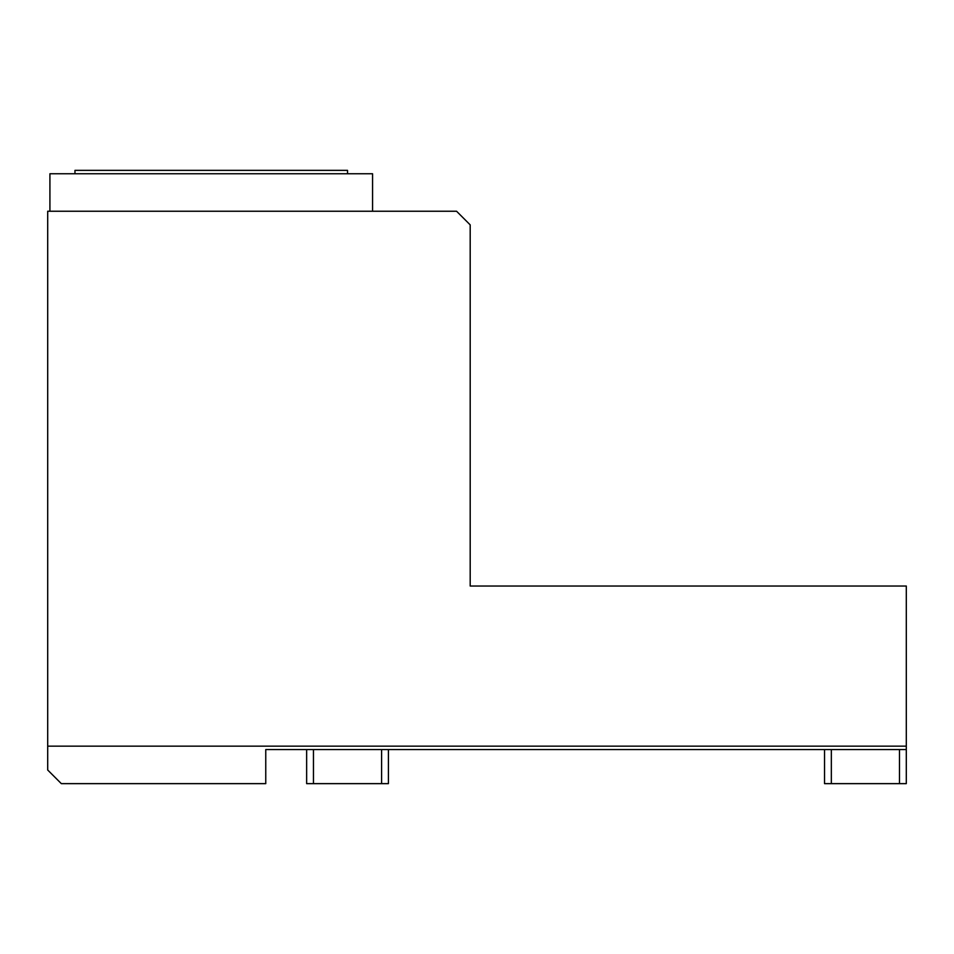 <?xml version="1.0" encoding="UTF-8"?>
<svg xmlns="http://www.w3.org/2000/svg" width="954" height="954" viewBox="0 0 954 954"><rect width="100%" height="100%" fill="white"/><g stroke="black" fill="none" stroke-linecap="round" stroke-linejoin="round"><path stroke-width="1.43" d="M372.573 211.239L372.573 173.759L49.918 173.759L49.918 211.239M306.639 749.57L306.639 783.639L388.409 783.639L388.409 749.57M824.53 749.57L824.53 783.639L906.3 783.639L906.3 749.57L265.761 749.57L265.761 783.639L61.33 783.639L47.7 770.009L47.7 746.159L906.3 746.159L906.3 749.57M47.7 746.159L47.7 211.239L456.561 211.239L470.191 224.87L470.191 586.03L906.3 586.03L906.3 746.159M347.53 173.759L347.53 170.361L74.961 170.361L74.961 173.759M381.6 783.639L381.6 749.57M313.461 783.639L313.461 749.57M899.491 783.639L899.491 749.57M831.339 783.639L831.339 749.57"/></g></svg>
